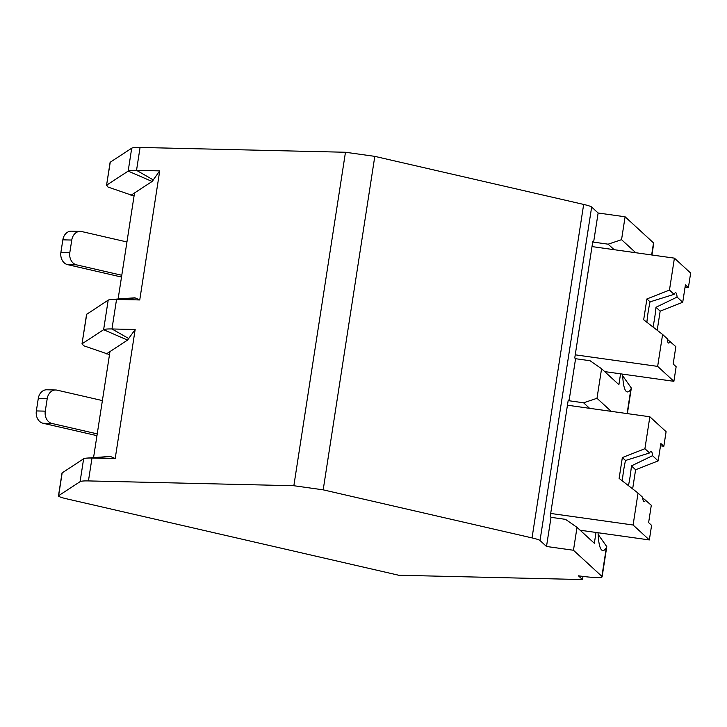 <?xml version="1.0" encoding="UTF-8"?>
<svg xmlns="http://www.w3.org/2000/svg" width="727" height="727" viewBox="0 0 727 727"><rect width="100%" height="100%" fill="white"/><g stroke="black" fill="none" stroke-linecap="round" stroke-linejoin="round"><path stroke-width="1.09" d="M651.937 254.995L653.737 243.327A27.517 2.681 -171.2 0 0 653.518 242.9L625.093 216.782L598.13 213.002L591.651 207.05A21.165 2.063 -171.2 0 0 583.663 204.432L374.805 156.369L345.47 152.261L140.075 147.445A42.33 4.135 -171.2 0 0 131.714 148.199L110.259 162.212A21.165 2.063 -171.2 0 0 110.095 162.412L106.56 185.285M103.616 329.722A42.33 4.135 8.8 0 1 111.967 328.967L135.167 329.504L115.193 458.564L91.993 458.019A42.33 4.135 -171.2 0 0 86.922 458.101A42.33 4.135 -171.2 0 0 83.632 458.773L62.013 472.995M293.853 485.727L88.449 480.92A42.33 4.135 -171.2 0 0 80.088 481.674L58.633 495.678A21.165 2.063 -171.2 0 0 58.478 495.887A21.165 2.063 -171.2 0 0 66.639 498.822L398.732 575.248L582.5 579.555L578.447 575.82A27.517 2.681 -171.2 0 0 602.12 576.802A27.517 2.681 -171.2 0 0 601.892 576.375L573.467 550.257L546.504 546.477L540.025 540.524A21.165 2.063 -171.2 0 0 532.037 537.907L323.188 489.844L293.853 485.727L345.47 152.261M134.059 195.999L108.059 187.075L106.705 185.103L128.17 171.099A42.33 4.135 8.8 0 1 136.531 170.345L159.722 170.89L139.748 299.951L116.547 299.406A42.33 4.135 -171.2 0 0 111.476 299.479A42.33 4.135 -171.2 0 0 108.187 300.16L86.577 314.373M134.068 298.043L135.177 297.916L139.748 299.951M374.805 156.369L323.188 489.844M620.567 373.832L618.895 384.656L601.574 368.743L590.088 360.746L575.575 358.711L574.757 357.966L592.805 241.4L593.614 242.146L598.13 213.002M575.575 358.711L569.059 400.759L568.25 400.014L550.203 516.588L551.021 517.333L546.504 546.477M614.142 249.697L608.135 244.181L593.614 242.146M596.013 532.455L594.341 543.278L577.011 527.357L565.533 519.369L551.021 517.333M577.011 527.357L573.467 550.257M601.574 368.743L596.994 398.296L611.189 411.346M569.059 400.759L583.581 402.794L596.994 398.296M608.135 244.181L621.549 239.683L635.752 252.723M625.093 216.782L621.549 239.683M583.581 402.794L589.588 408.32M598.048 532.737A80.424 11.55 98 0 0 602.719 550.539A80.424 11.55 98 0 0 606.3 547.913L601.892 576.375M622.603 374.123A80.424 11.55 98 0 0 627.274 391.917A80.424 11.55 98 0 0 630.854 389.29L627.092 413.572M598.13 534.4L606.781 546.668L606.3 547.913M582.99 576.42L582.5 579.555M622.685 375.777L631.336 388.045L630.854 389.29M604.691 371.606L673.893 381.321L676.146 366.744L673.175 364.009L675.856 346.643L667.268 339.227M685.061 287.174L688.396 287.647L690.65 273.07L674.411 258.149L669.467 290.091L646.903 298.951L650.065 301.859A25.4 3.653 98 0 0 646.885 322.261M688.396 287.647L685.416 284.911L682.726 302.278L677.073 297.079A25.4 3.653 98 0 0 676.019 292.917A25.4 3.653 98 0 0 675.674 292.745A25.4 3.653 98 0 0 674.093 294.335L669.467 290.091M670.203 341.454A25.4 3.653 98 0 1 668.622 343.044A25.4 3.653 98 0 1 668.286 342.871A25.4 3.653 98 0 1 667.222 338.709L662.597 334.456L657.653 366.39L673.893 381.321M682.726 302.278L660.161 311.138L657.199 330.267M652.991 327.005A25.4 3.653 98 0 0 655.972 307.285L660.161 311.138M655.972 307.285L677.073 297.079M674.093 294.335L650.065 301.859M646.903 298.951L643.677 319.771L662.597 334.456M575.248 354.831L657.653 366.39M592.005 246.589L674.411 258.149M118.11 299.006L134.531 192.946L152.116 181.468L159.722 170.89M106.542 185.34L110.259 162.212M130.951 195.29L134.531 192.946M109.504 354.622L83.505 345.698L82.151 343.726L103.616 329.713L127.561 340.091L135.167 329.504M81.987 343.953L86.731 314.164M93.556 457.619L109.977 351.568L127.561 340.091M109.513 456.656L110.622 456.538L115.193 458.564M106.396 353.904L109.977 351.568M96.955 435.664L43.029 423.259A10.587 8.442 -88.7 0 1 36.35 410.937L38.286 398.451A10.587 8.442 -88.7 0 1 46.819 389.781L55.752 389.99A10.587 8.442 91.3 0 1 57.115 390.163L102.389 400.577M36.35 410.937L45.274 411.146A10.587 8.442 91.3 0 0 51.953 423.468L97.236 433.883M45.274 411.146L47.21 398.66A10.587 8.442 91.3 0 1 55.752 389.99M121.509 277.051L67.584 264.637A10.587 8.442 -88.7 0 1 60.904 252.324L62.84 239.837A10.587 8.442 -88.7 0 1 71.373 231.159L80.306 231.368A10.587 8.442 91.3 0 1 81.669 231.54L126.943 241.964M60.904 252.324L69.828 252.533A10.587 8.442 91.3 0 0 76.508 264.846L121.791 275.269M69.828 252.533L71.764 240.046A10.587 8.442 91.3 0 1 80.306 231.368M580.137 530.228L649.338 539.934L651.592 525.367L648.62 522.631L651.301 505.265L642.713 497.85M660.507 445.796L663.842 446.26L666.096 431.693L649.856 416.771L644.913 448.704L622.348 457.574L625.511 460.482A25.4 3.653 98 0 0 622.321 480.874M663.842 446.26L660.861 443.525L658.171 460.891L652.519 455.702A25.4 3.653 98 0 0 651.456 451.531A25.4 3.653 98 0 0 651.119 451.358A25.4 3.653 98 0 0 649.538 452.957L644.913 448.704M645.649 500.067A25.4 3.653 98 0 1 644.067 501.666A25.4 3.653 98 0 1 643.722 501.494A25.4 3.653 98 0 1 642.668 497.323L638.042 493.079L633.099 525.012L649.338 539.934M658.171 460.891L635.607 469.76L632.644 488.889M628.437 485.618A25.4 3.653 98 0 0 631.418 465.907L635.607 469.76M631.418 465.907L652.519 455.702M649.538 452.957L625.511 460.482M622.348 457.574L619.122 478.393L638.042 493.079M550.693 513.453L633.099 525.012M567.442 405.212L649.856 416.771M135.177 297.916L116.547 299.406L111.967 328.967L128.879 338.628M110.622 456.538L91.993 458.019L88.449 480.92M140.075 147.445L136.531 170.345L153.433 180.005M83.632 458.773L80.088 481.674M108.187 300.16L103.616 329.713M131.714 148.199L128.17 171.099L152.116 181.468M583.663 204.432L532.037 537.907M591.651 207.05L540.025 540.524M653.518 242.9L651.646 254.959M62.177 472.786L58.633 495.678M43.029 423.259L51.953 423.468M38.286 398.451L47.21 398.66M67.584 264.637L76.508 264.846M62.84 239.837L71.764 240.046M134.668 297.816L111.485 299.479M606.781 546.668L602.12 576.802M631.336 388.045L627.374 413.618M62.022 472.959L58.478 495.887M86.577 314.337L81.997 343.907M110.113 456.438L86.922 458.101"/></g></svg>
